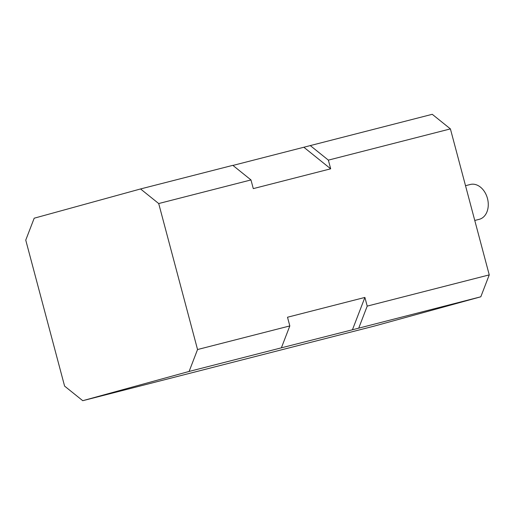 <?xml version="1.0" encoding="UTF-8"?>
<svg xmlns="http://www.w3.org/2000/svg" width="515" height="515" viewBox="0 0 515 515"><rect width="100%" height="100%" fill="white"/><g stroke="black" fill="none" stroke-linecap="round" stroke-linejoin="round"><path stroke-width="0.77" d="M465.521 185.703L470.33 184.473A17.986 13.133 75.6 0 1 487.454 198.41A17.986 13.133 75.6 0 1 479.246 219.319L474.772 220.465M82.748 400.696L64.594 386.102L25.75 240.112L34.19 218.206L140.55 188.953L232.825 165.341L250.972 179.935L158.704 203.547L197.548 349.537L289.823 325.924L281.383 347.831L189.108 371.444L82.748 400.696L374.45 326.047L480.81 296.795L489.25 274.888L450.406 128.898L432.252 114.304L232.941 165.431M250.972 179.935L253.29 188.619L330.675 168.817L303.882 147.277M480.81 296.795L352.44 329.767L364.897 297.432L287.505 317.234L289.823 325.924M364.897 297.432L367.208 306.116L489.25 274.888M450.406 128.898L328.364 160.126L330.675 168.817M281.383 347.831L352.44 329.767M358.768 328.023L367.208 306.116M328.364 160.126L310.217 145.533M158.704 203.547L140.55 188.953M189.108 371.444L197.548 349.537"/></g></svg>
